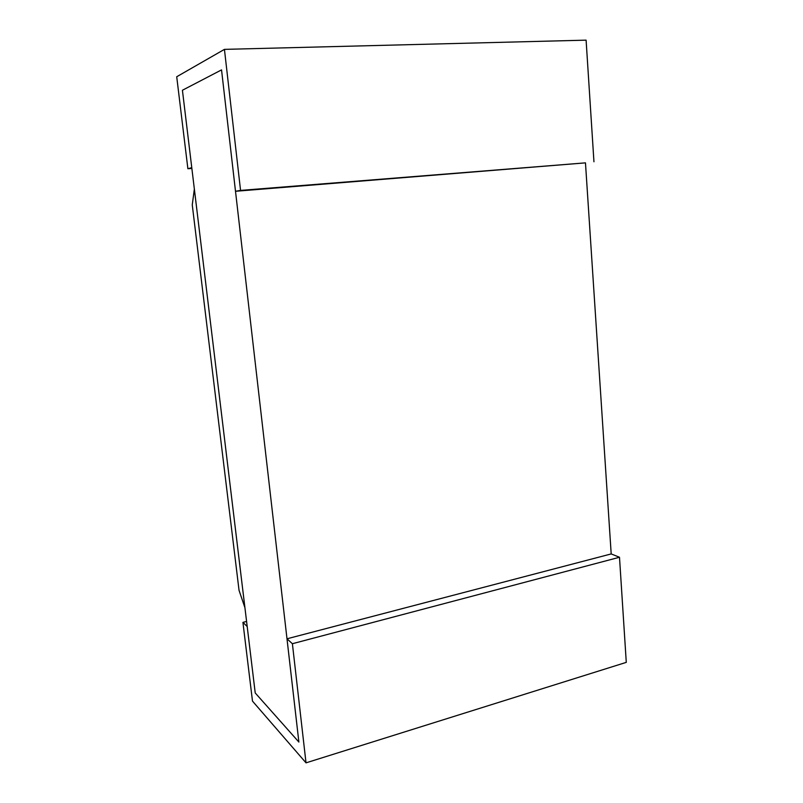 <?xml version="1.0" encoding="UTF-8"?>
<svg xmlns="http://www.w3.org/2000/svg" width="803" height="803" viewBox="0 0 803 803"><rect width="100%" height="100%" fill="white"/><g stroke="black" fill="none" stroke-linecap="round" stroke-linejoin="round"><path stroke-width="1.2" d="M194.356 189.066L192.258 204.865L239.043 590.356L244.915 607.68L194.356 189.066M306.013 762.85L292.392 643.715L619.494 557.262L611.193 553.929L286.992 638.797L298.877 742.052L255.224 692.959L247.194 626.531L242.928 622.375L252.483 701.109L306.013 762.85L626.28 662.365L619.494 557.262M292.392 643.715L286.992 638.797M246.581 621.452L242.928 622.375M191.867 168.439L187.882 168.72L176.72 76.747L224.438 49.374L240.559 190.411L235.5 191.285L585.467 162.858L611.193 553.929M240.559 190.411L585.467 162.858M235.5 191.285L221.538 69.891L182.422 90.247L191.766 167.676L187.882 168.72M224.438 49.374L586.1 40.15L593.949 161.774M221.538 69.891L298.877 742.052L255.224 692.959L182.422 90.247L221.538 69.891"/></g></svg>
